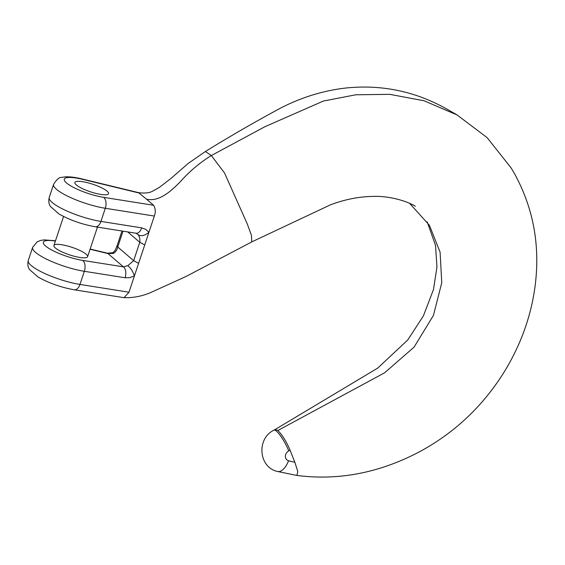 <?xml version="1.0" encoding="UTF-8"?>
<svg xmlns="http://www.w3.org/2000/svg" width="565" height="565" viewBox="0 0 565 565"><rect width="100%" height="100%" fill="white"/><g stroke="black" fill="none" stroke-linecap="round" stroke-linejoin="round"><path stroke-width="0.85" d="M205.406 151.512L188.293 163.377L170.588 178.745L159.231 187.481L153.362 190.758C150.099 192.87 145.177 193.513 138.602 192.672L146.512 199.191C159.161 202.072 171.16 191.069 180.27 181.746C189.48 171.4 199.833 162.663 211.324 155.552L264.957 126.694L323.385 101.043L355.823 94.779L389.716 94.334L424.061 100.768L457.134 114.985L487.115 137.627L511.113 167.918L514.093 172.939C533.946 208.775 540.776 247.76 534.561 289.894C530.139 319.063 519.828 346.712 503.648 372.851C482.115 407.005 453.773 433.468 418.623 452.254C378.769 473.025 338.209 480.759 296.929 475.448M457.134 114.985L450.086 110.931C439.203 104.511 427.995 99.369 416.454 95.499C393.727 87.935 370.061 85.456 345.441 88.062C323.194 90.668 301.696 97.279 280.953 107.908C255.776 121.411 230.598 135.939 205.406 151.505L211.324 155.552L224.517 172.947L247.293 223.987L251.46 235.443L251.778 241.905L186.076 276.454L150.933 292.437C142.267 296.201 133.305 297.946 124.046 297.67L128.997 292.211L148.934 232.3M275.303 429.478L277.867 430.495L384.574 372.815L414.089 347.115L433.433 315.397L441.759 282.719L440.093 252.16L429.428 225.315L409.59 203.315M77.709 257.075A17.748 3.962 18.4 0 0 87.603 256.694A17.748 3.962 18.4 0 0 72.009 247.336A17.748 3.962 18.4 0 0 53.922 245.493A17.748 3.962 18.4 0 0 77.709 257.075M84.778 182.085A17.748 3.962 18.4 0 0 74.891 182.467A17.748 3.962 18.4 0 0 90.478 191.825A17.748 3.962 18.4 0 0 108.565 193.668A17.748 3.962 18.4 0 0 84.778 182.085A17.748 3.962 18.4 0 0 74.891 182.467A17.748 3.962 18.4 0 0 90.478 191.825A17.748 3.962 18.4 0 0 108.565 193.668A17.748 3.962 18.4 0 0 84.778 182.085M139.442 193.103L82.681 179.352A26.972 6.017 18.4 0 0 66.493 182.94A26.972 6.017 18.4 0 0 103.6 197.347A8.517 4.944 99 0 1 105.309 208.28A35.489 7.924 -161.6 0 1 69.883 197.242A35.489 7.924 -161.6 0 1 53.583 184.367L49.219 197.496A35.489 7.924 18.4 0 0 65.512 210.378A35.489 7.924 18.4 0 0 100.937 221.409A8.517 4.944 -81 0 1 95.273 226.77L136.038 233.232L138.086 234.673C141.01 236.544 144.626 235.753 148.927 232.3L154.33 216.049C155.799 212.15 155.545 208.556 153.588 205.272L146.512 199.191M288.581 460.757A17.035 8.136 -75 0 1 277.493 471.471L296.915 475.462L297.804 471.69L294.881 462.297A185.85 159.132 -49.3 0 1 288.581 460.757A5.678 4.859 -49.3 0 1 285.374 456.287A5.678 4.859 -49.3 0 1 288.75 450.912L290.078 450.199C286.314 441.385 282.246 434.817 277.867 430.495M123.015 231.17L117.753 246.997L133.658 260.684L127.761 265.691L123.396 266.842A8.517 4.944 99 0 1 125.105 277.768L129.724 277.655L134.399 275.96C132.832 271.228 130.614 267.803 127.761 265.698M121.976 231.007L117.054 245.803L117.753 246.997C117.181 249.822 115.761 251.962 113.487 253.417L108 253.593A8.517 2.917 -76.4 0 0 107.385 253.198L90.153 249.024M138.086 234.673C139.626 236.784 140.191 239.327 139.774 242.3L127.704 231.911M113.487 253.417L112.597 252.746L107.385 253.198M290.071 450.199L294.873 462.297M136.116 233.246A8.517 4.944 -81 0 0 141.702 227.872L100.937 221.409L105.309 208.28L154.33 216.049M55.391 241.093A26.972 6.017 18.4 0 0 47.163 247.237A26.972 6.017 18.4 0 0 82.631 260.38A8.517 4.944 99 0 1 84.34 271.306L79.969 284.435A8.517 4.944 99 0 1 74.305 289.803C60.942 287.394 48.837 283.114 37.982 276.977L29.5 269.512C29.458 269.272 26.88 266.581 28.25 260.529A35.489 7.924 18.4 0 0 44.55 273.404A35.489 7.924 18.4 0 0 79.969 284.435L128.997 292.211M90.075 249.25L108 253.593L123.396 266.842L82.631 260.38M153.588 205.272L103.6 197.347M277.493 471.471C258.276 467.255 256.517 438.186 274.011 430.17A17.035 3.602 61.7 0 1 288.75 450.912M125.105 277.768L84.34 271.306A35.489 7.924 -161.6 0 1 48.915 260.274A35.489 7.924 -161.6 0 1 32.615 247.392L28.25 260.529M144.725 244.935L139.774 242.3L133.658 260.684L138.609 263.318M82.681 179.352A8.517 2.917 -76.4 0 0 82.066 178.95C75.526 177.339 69.919 176.64 65.25 176.852L61.62 177.396C59.283 177.163 56.606 179.486 53.583 184.367M148.927 232.3L145.791 229.362L141.702 227.872M274.011 430.17L377.681 368.119L407.725 340.024L423.39 315.906L433.51 289.464L436.95 266.955L435.523 245.401L427.168 221.812M138.658 192.665L82.066 178.95M95.273 226.77C81.911 224.362 69.806 220.089 58.951 213.951L50.462 206.479C50.426 206.246 47.841 203.555 49.219 197.496M117.054 245.803C115.218 250.683 114.49 251.552 112.612 252.732M55.49 240.789L44.282 239.878L40.652 240.422L37.205 241.813L32.615 247.392M251.743 241.912L330.476 204.82C344.53 199.53 358.429 196.733 372.187 196.422C388.346 195.624 406.369 200.752 415.317 206.211M74.305 289.803L124.039 297.684M63.577 216.487L53.922 245.493M97.441 227.116L87.603 256.694"/></g></svg>
